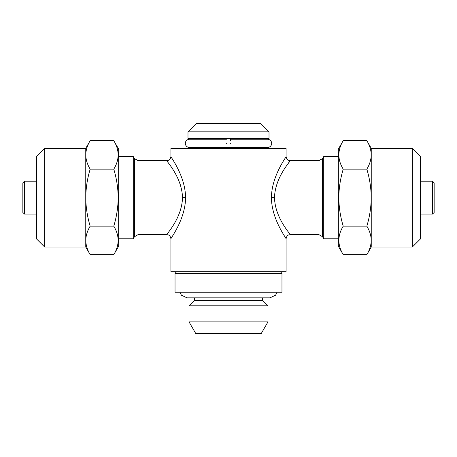 <?xml version="1.0" encoding="UTF-8"?>
<svg xmlns="http://www.w3.org/2000/svg" width="457" height="457" viewBox="0 0 457 457"><rect width="100%" height="100%" fill="white"/><g stroke="black" fill="none" stroke-linecap="round" stroke-linejoin="round"><path stroke-width="0.69" d="M230.557 143.361C230.557 138.06 230.557 138.06 230.557 143.361C230.557 148.668 230.557 148.668 230.557 143.361M267.574 147.474C270.116 147.183 271.487 145.812 271.687 143.361C271.487 140.91 270.116 139.539 267.574 139.248L230.557 139.248L230.557 140.676M226.444 143.361C226.444 138.054 226.444 138.054 226.444 143.361C226.444 148.668 226.444 148.668 226.444 143.361M269.013 148.297L269.013 147.474L187.987 147.474L187.987 148.297M269.013 131.845L187.987 131.845L187.987 138.425L269.013 138.425L269.013 131.845L260.787 123.619L196.213 123.619L187.987 131.845M44.632 247.008L44.632 148.297L36.406 156.523L36.406 238.783L44.632 247.008L85.762 247.008L90.166 254.646C87.356 249.99 85.882 245.243 85.762 240.393C85.876 245.255 87.35 250.002 90.166 254.646L113.782 254.646C119.568 245.169 119.568 235.669 113.782 226.146C116.609 216.801 118.077 207.307 118.192 197.653C118.06 187.878 116.586 178.379 113.782 169.159C119.568 159.682 119.568 150.182 113.782 140.659L90.166 140.659C87.356 145.315 85.882 150.062 85.762 154.912L85.762 197.653C85.87 207.307 87.338 216.801 90.166 226.146C87.356 230.802 85.882 235.549 85.762 240.393L85.762 247.008M44.632 148.297L85.762 148.297L85.762 154.912C85.876 159.767 87.35 164.514 90.166 169.159C87.361 178.379 85.893 187.878 85.762 197.653L85.762 240.393M113.782 140.659L118.666 149.119L118.666 246.186L113.782 254.646M343.218 254.646L338.334 246.186L338.334 149.119L343.218 140.659C337.432 150.136 337.432 159.636 343.218 169.159C340.391 178.504 338.923 187.998 338.808 197.653C338.94 207.427 340.414 216.926 343.218 226.146C337.432 235.623 337.432 245.123 343.218 254.646L366.834 254.646C369.644 249.99 371.118 245.243 371.238 240.393L371.238 197.653C371.13 187.998 369.662 178.504 366.834 169.159C369.644 164.503 371.118 159.756 371.238 154.912C371.124 150.05 369.65 145.303 366.834 140.659C369.644 145.315 371.118 150.062 371.238 154.912L371.238 148.297L366.834 140.659L343.218 140.659M412.368 148.297L412.368 247.008L420.594 238.783L420.594 156.523L412.368 148.297L371.238 148.297M371.238 247.008L371.238 240.393C371.124 245.255 369.65 250.002 366.834 254.646L371.238 247.008L412.368 247.008M24.495 181.201L24.495 214.105L22.85 212.459L22.85 182.846L24.495 181.201L36.406 181.201M432.505 181.201L432.505 214.105L434.15 212.459L434.15 182.846L432.505 181.201L420.594 181.201M182.514 197.63C181.966 177.048 166.154 160.881 166.805 160.636C166.211 160.938 181.972 177.088 182.514 197.653L185.582 197.63C185.422 219.286 170.558 238.4 170.918 238.783C170.45 238.548 185.348 219.469 185.582 197.778C185.485 176.105 170.518 156.842 170.918 156.523C170.49 156.808 185.411 175.974 185.582 197.63M179.79 183.2L180.515 185.314M175.299 163.966L173.86 161.424M173.831 161.372L173.003 159.95M168.662 232.116L166.931 234.504M182.514 197.767C181.897 218.36 166.142 234.43 166.805 234.67C166.239 234.327 181.966 218.212 182.514 197.653M274.486 197.675C275.034 218.257 290.846 234.424 290.195 234.67C290.789 234.367 275.028 218.218 274.486 197.653L271.418 197.675C271.578 176.019 286.442 156.905 286.082 156.523C286.55 156.757 271.652 175.836 271.418 197.527C271.515 219.2 286.482 238.463 286.082 238.783C286.51 238.497 271.589 219.331 271.418 197.675M277.21 212.105L276.485 209.992M283.254 234.081L283.997 235.355M288.338 163.189L290.069 160.801M274.486 197.538C275.103 176.945 290.858 160.875 290.195 160.636C290.761 160.978 275.034 177.093 274.486 197.653M286.082 271.687L170.918 271.687L170.918 238.783C170.107 234.675 168.102 234.887 166.805 234.67L138.014 234.67L138.014 160.636L166.805 160.636C168.102 160.418 170.107 160.636 170.918 156.523L170.918 148.297L286.082 148.297L286.082 156.523C286.893 160.63 288.898 160.418 290.195 160.636L318.986 160.636L318.986 234.67L290.195 234.67C288.898 234.887 286.893 234.67 286.082 238.783L286.082 271.687M318.986 234.67L322.551 236.726L322.551 158.579L323.733 156.523L323.733 238.783L338.334 238.783M138.014 160.636L134.449 158.579L134.449 236.726L133.267 238.783L133.267 156.523L118.666 156.523M261.335 333.382L195.665 333.382L189.015 321.865L267.985 321.865L261.335 333.382M262.638 297.844L262.638 300.478L267.985 305.824L189.015 305.824L189.015 321.865M262.638 300.478L194.362 300.478L189.015 305.824M281.969 273.332L175.031 273.332L175.031 292.252L281.969 292.252L281.969 273.332L280.324 271.687M371.238 240.393C371.124 235.538 369.65 230.791 366.834 226.146C369.639 216.926 371.107 207.427 371.238 197.653L371.238 154.912M366.834 226.146L343.218 226.146M366.834 169.159L343.218 169.159M85.762 154.912C85.876 150.05 87.35 145.303 90.166 140.659L85.762 148.297M90.166 226.146L113.782 226.146M90.166 169.159L113.782 169.159M277.073 292.252L275.6 295.193L269.961 297.844L187.039 297.844L181.4 295.193L179.927 292.252M189.427 147.474C186.884 147.183 185.513 145.812 185.314 143.361C185.513 140.91 186.884 139.539 189.427 139.248L226.444 139.248M192.511 138.425L192.511 139.248L189.427 139.248M24.495 214.105L36.406 214.105M338.334 156.523L323.733 156.523M118.666 238.783L133.267 238.783M267.985 305.824L267.985 321.865M176.676 271.687L175.031 273.332M194.362 297.844L194.362 300.478M134.449 158.579L133.267 156.523M322.551 236.726L323.733 238.783M322.551 158.579L318.986 160.636M134.449 236.726L138.014 234.67M432.505 214.105L420.594 214.105"/></g></svg>
